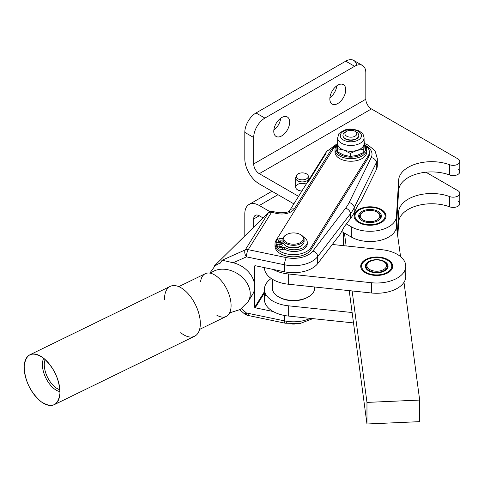 <?xml version="1.0" encoding="UTF-8"?>
<svg xmlns="http://www.w3.org/2000/svg" width="484" height="484" viewBox="0 0 484 484"><rect width="100%" height="100%" fill="white"/><g stroke="black" fill="none" stroke-linecap="round" stroke-linejoin="round"><path stroke-width="0.73" d="M24.2 366.164C25.906 353.671 32.216 350.9 43.136 357.839C53.93 367.374 59.532 379.196 59.943 393.298C58.243 405.792 51.927 408.569 41.013 401.623C30.22 392.088 24.611 380.267 24.2 366.164A27.751 14.617 -116 0 0 50.088 405.477A27.751 14.617 -116 0 0 51.927 367.556A27.751 14.617 -116 0 0 24.2 366.164A27.751 14.617 64 0 1 29.911 354.784A27.751 14.617 64 0 1 55.212 373.327A27.751 14.617 64 0 1 54.232 404.678A27.751 14.617 64 0 1 34.418 394.98A27.751 14.617 64 0 1 24.2 366.164M54.232 404.678L194.58 336.253A27.751 14.617 -116 0 0 195.56 304.902A27.751 14.617 -116 0 0 170.259 286.365L29.911 354.784M164.518 299.457A27.751 14.617 64 0 1 164.548 297.745A27.751 14.617 64 0 1 183.69 289.577A27.751 14.617 64 0 1 200.261 325.381A27.751 14.617 64 0 1 180.732 332.714M59.974 391.61A19.82 10.442 64 0 1 45.811 377.907A19.82 10.442 64 0 1 43.741 358.311A19.82 10.442 -116 0 0 45.811 377.907A19.82 10.442 -116 0 0 59.974 391.61M45.175 359.533A18.501 9.747 -116 0 0 47.45 377.109A18.501 9.747 -116 0 0 59.895 389.729A18.501 9.747 64 0 1 47.45 377.109A18.501 9.747 64 0 1 45.175 359.533M199.614 329.392L226.161 316.445A23.789 12.53 -116 0 0 231.068 304.593A23.789 12.53 -116 0 0 221.539 281.047A23.789 12.53 -116 0 0 205.319 273.684L178.765 286.631M200.551 281.888A23.789 12.53 64 0 1 216.475 276.164A23.789 12.53 64 0 1 231.068 304.593A23.789 12.53 64 0 1 216.765 315.144M392.506 267.682L392.53 267.531A15.857 9.154 0 0 0 392.554 266.533L392.542 266.382A15.857 9.154 0 0 0 392.361 265.389L392.312 265.238A15.857 9.154 0 0 0 391.913 264.27L391.834 264.119A15.857 9.154 0 0 0 391.223 263.187L391.114 263.048A15.857 9.154 0 0 0 390.31 262.165L390.171 262.038A15.857 9.154 0 0 0 389.184 261.221L389.015 261.1A15.857 9.154 0 0 0 387.926 260.404A15.857 9.154 0 0 0 387.859 260.362A15.857 9.154 180 0 1 389.015 261.1L389.184 261.221A15.857 9.154 180 0 1 390.171 262.038L390.31 262.165A15.857 9.154 180 0 1 391.114 263.048L391.223 263.187A15.857 9.154 180 0 1 391.834 264.119L391.913 264.27A15.857 9.154 180 0 1 392.312 265.238L392.361 265.389A15.857 9.154 180 0 1 392.542 266.382L392.542 266.521A15.857 9.154 180 0 1 392.566 266.878A15.857 9.154 180 0 1 392.53 267.531L392.506 267.682M365.783 260.241A15.857 9.154 0 0 0 365.499 260.404A15.857 9.154 0 0 0 364.754 260.864L364.579 260.979A15.857 9.154 0 0 0 363.538 261.771L363.393 261.904A15.857 9.154 0 0 0 362.54 262.77L362.419 262.903A15.857 9.154 0 0 0 361.76 263.822L361.669 263.968A15.857 9.154 0 0 0 361.215 264.929L361.161 265.081A15.857 9.154 0 0 0 360.913 266.067L360.895 266.218A15.857 9.154 0 0 0 360.864 267.216L360.876 267.374A15.857 9.154 0 0 0 360.907 267.634A15.857 9.154 180 0 1 360.876 267.374L360.864 267.216A15.857 9.154 180 0 1 360.852 266.878A15.857 9.154 180 0 1 360.895 266.218L360.913 266.067A15.857 9.154 180 0 1 361.161 265.081L361.215 264.929A15.857 9.154 180 0 1 361.669 263.968L361.76 263.822A15.857 9.154 180 0 1 362.419 262.903L362.54 262.77A15.857 9.154 180 0 1 363.393 261.904L363.538 261.771A15.857 9.154 180 0 1 364.579 260.979L364.754 260.864A15.857 9.154 180 0 1 365.783 260.241M374.549 274.833A15.064 8.7 180 0 1 362.413 268.971A15.064 8.7 180 0 1 366.055 260.077A15.064 8.7 180 0 1 387.363 260.077A15.064 8.7 180 0 1 390.177 270.126A15.064 8.7 180 0 1 374.549 274.833A15.064 8.7 0 0 0 390.703 263.006A15.064 8.7 0 0 0 364.882 260.84A15.064 8.7 0 0 0 374.549 274.833M375.082 272.722A11.368 6.564 180 0 1 367.786 262.165A11.368 6.564 180 0 1 387.267 263.798A11.368 6.564 180 0 1 375.082 272.722A11.368 6.564 0 0 0 384.744 270.865A11.368 6.564 0 0 0 384.744 261.59A11.368 6.564 0 0 0 368.675 261.59A11.368 6.564 0 0 0 368.675 270.865A11.368 6.564 0 0 0 375.082 272.722M383.897 261.747A10.569 6.104 180 0 1 387.285 266.23A10.569 6.104 180 0 1 376.709 272.329A10.569 6.104 180 0 1 366.14 266.23L366.14 266.878A10.569 6.104 0 0 0 368.965 271.028A10.569 6.104 180 0 1 366.152 266.551M387.267 266.551A10.569 6.104 180 0 1 384.453 271.028A10.569 6.104 0 0 0 387.285 266.878L387.285 266.23M366.14 266.23A10.569 6.104 180 0 1 368.499 262.382A10.569 6.104 180 0 1 369.528 261.747M369.111 262.026A9.777 5.645 180 0 1 369.794 261.59A9.777 5.645 180 0 1 383.624 261.59A9.777 5.645 180 0 1 383.86 269.431A9.777 5.645 180 0 1 370.29 269.842A9.777 5.645 180 0 1 369.111 262.026A9.777 5.645 0 0 0 375.173 271.155A9.777 5.645 0 0 0 385.839 263.562A9.777 5.645 0 0 0 369.111 262.026M369.794 261.59L369.231 261.911A10.569 6.104 0 0 0 368.499 262.382A10.569 6.104 0 0 0 369.77 270.834A10.569 6.104 0 0 0 384.441 270.393A10.569 6.104 0 0 0 384.187 261.911L383.624 261.59M382.378 210.927L382.378 210.927A15.857 9.154 0 0 0 381.241 210.195A15.857 9.154 0 0 0 381.229 210.183L381.229 210.183A15.857 9.154 180 0 1 382.378 210.927L382.378 210.939M380.563 209.802A15.064 8.7 180 0 1 380.678 209.868A15.064 8.7 180 0 1 380.678 222.168A15.064 8.7 180 0 1 359.376 222.168A15.064 8.7 180 0 1 359.376 209.868A15.064 8.7 180 0 1 380.563 209.802A15.064 8.7 0 0 0 355.431 213.861A15.064 8.7 0 0 0 374.084 224.394A15.064 8.7 0 0 0 380.563 209.802M359.098 210.032A15.857 9.154 0 0 0 358.813 210.195A15.857 9.154 0 0 0 358.118 210.619L357.942 210.74A15.857 9.154 0 0 0 356.902 211.532L356.75 211.659A15.857 9.154 0 0 0 355.885 212.518L355.77 212.657A15.857 9.154 0 0 0 355.099 213.577L355.014 213.722A15.857 9.154 0 0 0 354.548 214.678L354.488 214.829A15.857 9.154 0 0 0 354.234 215.816L354.215 215.967A15.857 9.154 0 0 0 354.179 216.965L354.185 217.116A15.857 9.154 0 0 0 354.221 217.425A15.857 9.154 180 0 1 354.185 217.116L354.179 216.965A15.857 9.154 180 0 1 354.167 216.669A15.857 9.154 180 0 1 354.215 215.967L354.234 215.816A15.857 9.154 180 0 1 354.488 214.829L354.548 214.678A15.857 9.154 180 0 1 355.014 213.722L355.099 213.577A15.857 9.154 180 0 1 355.77 212.657L355.885 212.518A15.857 9.154 180 0 1 356.75 211.659L356.902 211.532A15.857 9.154 180 0 1 357.942 210.74L358.118 210.619A15.857 9.154 180 0 1 359.098 210.032M385.815 217.516L385.839 217.364A15.857 9.154 0 0 0 385.875 216.366L385.863 216.215A15.857 9.154 0 0 0 385.688 215.223L385.639 215.071A15.857 9.154 0 0 0 385.252 214.103L385.173 213.958A15.857 9.154 0 0 0 384.574 213.02L384.465 212.881A15.857 9.154 0 0 0 383.667 211.998L383.528 211.865A15.857 9.154 0 0 0 382.548 211.048A15.857 9.154 180 0 1 383.528 211.865L383.667 211.998A15.857 9.154 180 0 1 384.465 212.881L384.574 213.02A15.857 9.154 180 0 1 385.173 213.958L385.252 214.103A15.857 9.154 180 0 1 385.639 215.071L385.688 215.223A15.857 9.154 180 0 1 385.863 216.215L385.875 216.366A15.857 9.154 180 0 1 385.887 216.669A15.857 9.154 180 0 1 385.839 217.364L385.815 217.516M377.974 211.333A11.368 6.564 180 0 1 373.085 222.338A11.368 6.564 180 0 1 359.019 214.388A11.368 6.564 180 0 1 377.974 211.333A11.368 6.564 0 0 0 361.947 211.405A11.368 6.564 0 0 0 361.99 220.662A11.368 6.564 0 0 0 367.556 222.422A11.368 6.564 0 0 0 378.064 220.662A11.368 6.564 0 0 0 377.974 211.333M362.28 220.819A10.569 6.104 180 0 1 362.843 212.192A10.569 6.104 0 0 0 362.552 212.349A10.569 6.104 0 0 0 362.28 220.819M377.211 212.192A10.569 6.104 180 0 1 377.774 220.819A10.569 6.104 0 0 0 377.502 212.349L376.939 212.028A9.777 5.645 180 0 1 378.597 218.738A9.777 5.645 180 0 1 367.901 221.533A9.777 5.645 180 0 1 360.634 217.594A9.777 5.645 180 0 1 363.109 212.028A9.777 5.645 180 0 1 376.939 212.028M367.901 221.533A9.777 5.645 0 0 0 379.353 214.327A9.777 5.645 0 0 0 362.825 212.204A9.777 5.645 0 0 0 367.901 221.533M308.889 179.83L308.889 178.094A6.607 3.818 180 0 1 308.496 179.389A6.607 3.818 180 0 1 301.139 181.851A6.607 3.818 180 0 1 295.67 178.094L295.67 187.157A6.607 3.818 0 0 0 301.931 190.968A6.607 3.818 180 0 1 296.063 185.862A6.607 3.818 180 0 1 306.221 184.095M302.694 172.885A6.044 3.485 180 0 1 308.211 175.704A6.044 3.485 180 0 1 302.276 179.854A6.044 3.485 180 0 1 296.347 175.704A6.044 3.485 180 0 1 302.694 172.885A6.044 3.485 0 0 0 296.849 177.894A6.044 3.485 0 0 0 307.286 178.318A6.044 3.485 0 0 0 302.694 172.885M296.244 176.539A6.607 3.818 0 0 0 295.791 177.368A6.607 3.818 0 0 0 302.276 181.905A6.607 3.818 0 0 0 308.768 177.368L308.211 175.704M363.98 152.599A14.798 8.543 0 0 0 364.295 145.037A14.798 8.543 180 0 1 363.98 152.599A14.798 8.543 180 0 1 344.191 156.259A14.798 8.543 180 0 1 337.572 144.885A14.798 8.543 0 0 0 344.191 156.259A14.798 8.543 0 0 0 363.98 152.599M364.918 153.743A15.857 9.154 0 0 0 364.313 144.643A15.857 9.154 180 0 1 366.727 149.502A15.857 9.154 180 0 1 364.918 153.743A15.857 9.154 180 0 1 347.082 158.389A15.857 9.154 180 0 1 335.013 149.502A15.857 9.154 180 0 1 337.59 144.492A15.857 9.154 0 0 0 342.847 157.397A15.857 9.154 0 0 0 364.918 153.743M335.013 149.502L335.013 152.091A15.857 9.154 0 0 0 347.082 160.978A15.857 9.154 0 0 0 364.918 156.332A15.857 9.154 0 0 0 366.727 152.091A15.857 9.154 0 0 0 366.569 150.796A15.857 9.154 180 0 1 364.918 156.332A15.857 9.154 180 0 1 345.999 160.803A15.857 9.154 180 0 1 335.17 150.796M345.939 130.287A10.569 6.104 180 0 1 361.433 135.919A10.569 6.104 180 0 1 345.237 140.856A10.569 6.104 180 0 1 345.939 130.287A10.569 6.104 0 0 0 345.237 140.856A10.569 6.104 0 0 0 361.433 135.919A10.569 6.104 0 0 0 345.939 130.287M337.657 137.843A13.213 7.629 0 0 0 350.87 145.472A13.213 7.629 0 0 0 364.083 137.843A13.213 7.629 180 0 1 350.87 145.472A13.213 7.629 180 0 1 337.657 137.843L337.657 143.627A13.213 7.629 0 0 0 343.834 150.088A13.213 7.629 0 0 0 357.035 150.379A13.213 7.629 0 0 0 364.077 143.917A13.213 7.629 0 0 0 364.083 143.627L364.083 137.843C363.442 134.867 362.764 133.288 362.068 133.1L359.08 130.922C353.302 128.835 348.661 128.496 345.165 129.918C340.415 132.271 338.292 133.699 338.794 134.201L337.657 137.843M364.077 143.917L363.786 152.363L364.077 143.917A13.213 7.629 180 0 1 357.035 150.379L363.786 149.284L364.083 140.306L364.367 143.56L363.786 152.363L357.035 155.382L350.289 156.477L343.834 155.092L337.372 151.782L337.663 143.337A13.213 7.629 0 0 0 337.657 143.627M358.795 135.526A7.932 4.58 180 0 1 350.87 140.263A7.932 4.58 180 0 1 342.944 135.526A7.932 4.58 0 0 0 342.938 135.689A7.932 4.58 0 0 0 350.87 140.263A7.932 4.58 0 0 0 358.801 135.689A7.932 4.58 0 0 0 358.795 135.526M337.663 143.337L337.372 148.703L343.834 150.088L350.289 153.398L357.035 150.379A13.213 7.629 180 0 1 343.834 150.088A13.213 7.629 180 0 1 337.663 143.337L326.494 151.625A5.288 4.06 32 0 1 330.977 150.107L294.23 208.961A13.213 7.629 180 0 1 277.32 213.553A5.288 1.464 -78.2 0 1 278.397 212.694A5.288 1.464 101.8 0 0 277.32 213.553L271.524 212.349A5.288 4.06 -148 0 0 268.529 212.597L245.231 249.919A5.288 4.06 32 0 1 248.219 249.671L271.524 212.349A5.288 1.464 -78.2 0 1 272.601 211.49A5.288 1.464 101.8 0 0 271.524 212.349L277.32 213.553A13.213 7.629 0 0 0 294.23 208.961L330.977 150.107A21.145 12.209 180 0 1 336.912 145.073A21.145 12.209 0 0 0 330.977 150.107A5.288 4.06 -148 0 0 326.494 151.625A5.288 4.06 32 0 0 326.004 153.386L308.496 181.433M343.834 155.092L350.289 156.477L350.289 153.398L343.834 150.088L337.372 148.703L337.372 151.782L343.834 155.092M357.035 155.382L363.786 152.363L363.786 149.284L357.035 150.379L350.289 153.398L350.289 156.477L357.035 155.382M282.414 247.675A4.755 2.747 180 0 1 277.265 245.769L277.265 247.499A4.755 2.747 0 0 0 282.414 249.405L282.414 247.675L282.414 249.405L284.761 249.23L284.761 247.506L282.414 247.675L284.761 247.506L284.761 249.23A13.128 7.581 0 0 0 299.094 250.93A13.128 7.581 0 0 0 307.249 243.918A13.128 7.581 0 0 0 307.165 243.053A13.128 7.581 180 0 1 299.777 250.754A13.128 7.581 180 0 1 284.761 249.23L282.414 249.405A4.755 2.747 180 0 1 277.265 247.499L277.265 245.769L276.539 244.42L276.539 246.15L277.265 247.499L276.539 246.15L276.539 244.42L283.715 243.888L276.539 244.42L277.265 245.769A4.755 2.747 -0 0 0 282.414 247.675M283.473 243.785A10.043 5.796 -0 0 0 283.467 243.906A10.043 5.796 180 0 1 283.473 243.785L276.134 244.329L276.134 242.605L282.977 242.097L276.134 242.605L276.243 241.195A4.755 2.747 180 0 1 280.387 238.594L282.735 238.424A13.128 7.581 180 0 1 283.134 238.043A13.128 7.581 -0 0 0 282.735 238.424L280.387 238.594A4.755 2.747 -0 0 0 276.243 241.195L276.134 244.329L283.473 243.5M280.454 246.41A1.585 0.914 180 0 1 281.186 246.453A1.585 0.914 0 0 0 280.454 246.41A1.585 0.914 0 0 0 280.133 246.453A1.585 0.914 180 0 1 280.454 246.41M280.454 244.686A1.585 0.914 -0 0 0 279.074 245.594A1.585 0.914 -0 0 0 280.859 246.501A1.585 0.914 -0 0 0 282.245 245.594A1.585 0.914 -0 0 0 280.454 244.686M279.401 241.691A1.585 0.914 180 0 1 280.133 241.734A1.585 0.914 0 0 0 279.401 241.691A1.585 0.914 0 0 0 279.074 241.734A1.585 0.914 180 0 1 279.401 241.691M279.401 239.961A1.585 0.914 -0 0 0 278.022 240.869A1.585 0.914 -0 0 0 279.806 241.776A1.585 0.914 -0 0 0 281.192 240.869A1.585 0.914 -0 0 0 279.401 239.961M303.123 236.676A13.128 7.581 180 0 1 307.249 242.194A13.128 7.581 180 0 1 299.094 249.206A13.128 7.581 180 0 1 284.761 247.506A13.128 7.581 -0 0 0 303.504 247.493A13.128 7.581 -0 0 0 303.123 236.676M302.591 244.716A10.043 5.796 180 0 1 293.51 248.032A10.043 5.796 180 0 1 284.435 244.716A10.043 5.796 -0 0 0 293.51 248.032A10.043 5.796 -0 0 0 302.591 244.716M280.859 246.501A1.585 0.914 180 0 1 279.195 245.237A1.585 0.914 180 0 1 281.918 245.037A1.585 0.914 180 0 1 280.859 246.501M279.806 241.776A1.585 0.914 180 0 1 278.143 240.518A1.585 0.914 180 0 1 280.865 240.312A1.585 0.914 180 0 1 279.806 241.776M457.864 200.914A6.607 3.818 180 0 1 458.33 206.009A6.607 3.818 180 0 1 449.606 206.813A33.039 19.076 0 0 0 416.379 205.924A33.039 19.076 0 0 0 398.647 222.168L397.818 235.896L398.647 222.168A33.039 19.076 180 0 1 416.379 205.924A33.039 19.076 180 0 1 449.606 206.813L449.606 196.564A6.607 3.818 0 0 0 458.33 195.76A6.607 3.818 0 0 0 457.864 190.666L425.914 172.219L457.864 190.666A6.607 3.818 180 0 1 459.8 193.364A6.607 3.818 180 0 1 456.351 196.71A6.607 3.818 180 0 1 449.606 196.564A33.039 19.076 0 0 0 416.379 195.669A33.039 19.076 0 0 0 398.647 211.913A33.039 19.076 180 0 1 416.379 195.669A33.039 19.076 180 0 1 449.606 196.564L449.606 206.813A6.607 3.818 0 0 0 456.351 206.964A6.607 3.818 0 0 0 459.8 203.613L459.8 193.364M262.891 217.83L259.291 215.749A7.932 4.58 -120 0 0 255.328 215.356A7.932 4.58 -120 0 0 253.689 218.986L259.291 215.749L262.891 217.83M397.388 232.695L398.647 211.913L398.647 222.168L398.647 211.913L397.388 232.695M277.979 194.707L259.291 205.5L269.909 211.629L259.291 205.5L277.979 194.707M244.807 213.861A20.485 11.828 60 0 1 249.048 204.484A20.485 11.828 60 0 1 259.291 205.5A20.485 11.828 -120 0 0 244.807 213.861L244.807 235.744L244.807 213.861M253.689 226.948L253.689 218.986A7.932 4.58 60 0 1 259.291 215.749L253.689 218.986L253.689 226.948M279.492 297.376A19.82 11.447 0 0 0 307.528 297.376L308.459 296.837A21.145 12.209 180 0 1 278.56 296.837L279.492 297.376M272.365 279.22L272.365 288.204A21.145 12.209 0 0 0 293.51 300.413A21.145 12.209 0 0 0 314.654 288.204L314.654 286.994M292.403 324.026A9.777 5.645 -0 0 0 294.617 324.026A9.777 5.645 180 0 1 292.403 324.026M303.286 238.757A9.777 5.645 180 0 1 289.62 243.748A9.777 5.645 180 0 1 286.595 234.577A9.777 5.645 180 0 1 300.425 234.577A9.777 5.645 180 0 1 303.286 238.757A9.777 5.645 -0 0 0 288.906 233.584A9.777 5.645 -0 0 0 288.343 243.361A9.777 5.645 -0 0 0 303.286 238.757M286.595 234.577L286.032 234.897A10.569 6.104 -0 0 0 289.305 244.813A10.569 6.104 -0 0 0 304.079 239.417A10.569 6.104 -0 0 0 300.988 234.897L300.425 234.577M282.94 239.217L282.94 241.589A10.569 6.104 -0 0 0 293.334 247.693A10.569 6.104 -0 0 0 304.079 241.794A10.569 6.104 -0 0 0 304.085 241.589L304.085 239.217A10.569 6.104 180 0 1 304.079 239.417A10.569 6.104 180 0 1 293.334 245.315A10.569 6.104 180 0 1 282.94 239.217A10.569 6.104 180 0 1 286.328 234.74M300.697 234.74A10.569 6.104 180 0 1 304.085 239.217M304.079 241.794A10.569 6.104 180 0 1 292.3 247.651A10.569 6.104 180 0 1 283.14 240.403M347.379 130.964A5.947 3.43 180 0 1 355.075 131.315A5.947 3.43 180 0 1 355.075 136.173A5.947 3.43 180 0 1 346.665 136.173A5.947 3.43 180 0 1 346.665 131.315A5.947 3.43 180 0 1 347.379 130.964A5.947 3.43 0 0 0 348.45 136.881A5.947 3.43 0 0 0 356.787 133.39A5.947 3.43 0 0 0 347.379 130.964M355.673 131.721A7.932 4.58 180 0 1 358.801 135.363A7.932 4.58 180 0 1 350.87 139.943A7.932 4.58 180 0 1 342.938 135.363A7.932 4.58 180 0 1 346.066 131.721A7.932 4.58 0 0 0 345.261 132.126A7.932 4.58 0 0 0 345.261 138.599A7.932 4.58 0 0 0 356.478 138.599A7.932 4.58 0 0 0 356.478 132.126L355.075 131.315M269.316 211.865L268.529 212.597A5.288 3.007 -114 0 1 269.37 211.835A5.288 3.007 66 0 0 268.529 212.597A5.288 4.06 32 0 1 271.524 212.349L248.219 249.671A5.288 1.464 101.8 0 0 246.429 256.859A5.288 1.464 -78.2 0 1 248.219 249.671A5.288 4.06 -148 0 0 245.231 249.919A5.288 3.007 66 0 0 246.429 256.859A5.288 3.007 -114 0 1 245.231 249.919L222.126 260.223L233.209 262.758L246.429 256.859L284.556 264.79A26.432 15.258 0 0 0 317.692 256.599L350.44 213.771A79.291 45.78 0 0 0 354.191 207.763L354.191 212.621L357.864 205.137L360.659 201.598L357.864 205.137L354.191 212.621A79.291 45.78 180 0 1 350.44 218.629L344.354 226.585L340.21 234.159L317.692 263.611A26.432 15.258 180 0 1 284.556 271.808L273.151 269.437A29.076 16.783 0 0 0 288.282 273.962L371.482 282.741A29.076 16.783 0 0 0 405.308 269.243A29.076 16.783 0 0 0 381.936 249.714L332.32 244.481L381.936 249.714A29.076 16.783 180 0 1 405.786 266.23A29.076 16.783 180 0 1 371.482 282.741L371.482 292.989A29.076 16.783 0 0 0 403.989 282.281A29.076 16.783 0 0 0 405.786 276.479L405.786 266.23M360.979 264.567A15.99 9.232 180 0 1 387.067 259.194A15.99 9.232 180 0 1 382.088 274.924A15.99 9.232 180 0 1 360.979 264.567A15.99 9.232 0 0 0 360.719 266.23A15.99 9.232 0 0 0 376.721 275.463A15.99 9.232 0 0 0 392.699 266.218A15.99 9.232 0 0 0 378.143 257.034A15.99 9.232 0 0 0 360.979 264.567M404.394 271.355A29.076 16.783 180 0 1 403.989 282.281A29.076 16.783 180 0 1 371.482 292.989L371.482 282.741L288.282 273.962L288.282 284.211A29.076 16.783 180 0 1 264.439 267.622L264.439 267.7A29.076 16.783 0 0 0 288.282 284.211L352.128 290.951L288.282 284.211L288.282 273.962A29.076 16.783 180 0 1 273.151 269.437L255.213 265.704A0.526 0.405 -148 0 0 254.717 266.031L254.717 307.249A0.526 0.405 -148 0 0 255.213 307.782L273.151 311.514A29.076 16.783 0 0 0 288.282 316.046A29.076 16.783 180 0 1 273.151 311.514A29.076 16.783 180 0 1 265.825 294.405M352.128 290.951L371.482 292.989L352.128 290.951L366.969 402.41L419.67 400.068L403.989 282.281L419.67 400.068L419.67 421.649L366.969 423.99L349.212 290.642L352.128 312.531L288.282 305.791L352.128 312.531L366.969 423.99L366.969 402.41L352.128 290.951M400.577 256.641L396.438 226.802A26.432 15.258 180 0 1 379.71 240.469A26.432 15.258 180 0 1 351.336 237.063L344.42 233.07L346.139 245.939L344.42 233.07L341.474 231.364L351.336 237.063A26.432 15.258 0 0 0 379.71 240.469A26.432 15.258 0 0 0 396.438 226.802L400.577 256.641M353.514 322.925L288.282 316.046L353.514 322.925M271.24 278.494A29.076 16.783 0 0 0 288.282 305.791L288.282 316.046L288.282 305.791A29.076 16.783 180 0 1 264.439 289.281A29.076 16.783 180 0 1 271.24 278.494M307.981 297.103A19.82 11.447 180 0 1 279.044 297.103M264.439 289.281L264.439 299.529A29.076 16.783 0 0 0 273.151 311.514L255.213 307.782L264.439 293.008L255.213 307.782A0.526 0.405 32 0 1 254.717 307.249L264.439 291.677L254.717 307.249L254.717 266.031A0.526 0.405 32 0 1 255.213 265.704L284.556 271.808L284.556 264.79A5.288 1.464 -78.2 0 1 286.346 257.603A21.145 12.209 0 0 0 312.852 251.051L345.606 208.223A74.004 42.725 0 0 0 349.103 202.614L371.216 157.572A21.145 12.209 0 0 0 364.827 145.073A21.145 12.209 180 0 1 371.216 157.572L349.103 202.614A74.004 42.725 180 0 1 345.606 208.223L312.852 251.051A21.145 12.209 180 0 1 286.346 257.603L248.219 249.671L286.346 257.603A5.288 1.464 101.8 0 0 284.556 264.79L246.429 256.859L233.209 262.758A23.789 18.271 32 0 1 254.717 286.637A23.789 18.271 32 0 1 249.726 297.823M343.676 245.678L343.676 232.635L343.676 245.678M366.969 423.99L419.67 421.649L419.67 400.068L366.969 402.41L366.969 423.99M369.274 153.168A18.501 10.684 180 0 1 368.239 157.923L310.916 249.744A18.501 10.684 180 0 1 289.408 256.538A18.501 10.684 180 0 1 275.106 245.043M239.743 309.766L244.771 314.098A5.288 0.665 -49.2 0 0 246.429 312.966L241.449 308.677L246.429 312.966A5.288 0.665 130.8 0 1 244.771 314.098A5.288 0.665 130.8 0 1 245.231 312.924M248.219 314.412A5.288 1.464 -78.2 0 1 247.142 315.272A5.288 1.464 -78.2 0 1 246.429 312.966L284.556 320.904L284.556 315.501L284.556 320.904L246.429 312.966A5.288 1.464 101.8 0 0 247.142 315.272L244.771 314.098M286.346 322.35A5.288 1.464 -78.2 0 1 285.27 323.209A5.288 1.464 -78.2 0 1 284.556 320.904A5.288 1.464 101.8 0 0 285.27 323.209L247.142 315.272M310.238 318.363A26.432 15.258 180 0 1 284.556 320.904A26.432 15.258 0 0 0 310.238 318.363M376.594 162.067A26.432 15.258 180 0 1 376.298 169.739L360.659 201.598L376.298 169.739L376.298 162.721L354.191 207.763A79.291 45.78 180 0 1 350.44 213.771A5.288 3.951 -142.6 0 0 345.606 208.223A5.288 3.951 37.4 0 1 350.44 213.771L317.692 256.599A5.288 3.951 -142.6 0 0 312.852 251.051A5.288 3.951 37.4 0 1 317.692 256.599A26.432 15.258 180 0 1 284.556 264.79L284.556 271.808A26.432 15.258 0 0 0 317.692 263.611L317.692 256.599L317.692 263.611L340.21 234.159L344.354 226.585L350.44 218.629A79.291 45.78 0 0 0 354.191 212.621L354.191 207.763A5.288 4.15 -153.9 0 0 349.103 202.614A5.288 4.15 26.1 0 1 354.191 207.763L376.298 162.721A5.288 4.15 -153.9 0 0 371.216 157.572A5.288 4.15 26.1 0 1 376.298 162.721A26.432 15.258 0 0 0 377.302 158.564A26.432 15.258 180 0 1 376.298 162.721L376.298 169.739A26.432 15.258 0 0 0 377.302 165.576L377.302 158.564L375.312 151.734L373.739 149.592L367.779 144.97L364.367 143.421M289.263 212.246A5.288 4.06 32 0 1 289.747 210.479A5.288 4.06 32 0 1 294.23 208.961A5.288 4.06 -148 0 0 289.747 210.479L326.494 151.625M229.597 312.882L240.118 309.542L248.032 301.756A23.789 18.271 -148 0 0 227.855 269.739A23.789 18.271 -148 0 0 210.552 273.242A23.789 18.271 32 0 1 235.393 272.438A23.789 18.271 32 0 1 250.234 293.818A23.789 18.271 32 0 1 248.032 301.756L252.515 294.581A23.789 18.271 -148 0 0 254.717 286.637A23.789 18.271 -148 0 0 233.209 262.758L222.126 260.223L220.335 263.09L222.126 260.223L245.231 249.919L268.529 212.597L214.66 265.625L217.491 264.361A23.789 18.271 -148 0 0 214.66 266.394L209.838 273.103L214.66 266.394L214.66 265.625L269.183 211.919M220.335 263.09A23.789 18.271 -148 0 0 217.491 264.361A23.789 18.271 32 0 1 220.335 263.09M276.104 240.342L333.464 148.467A18.501 10.684 180 0 1 337.106 144.952A18.501 10.684 0 0 0 333.464 148.467L276.104 240.342A18.501 10.684 0 0 0 287.236 254.009A18.501 10.684 0 0 0 310.916 247.584L310.916 249.744L368.239 157.923A18.501 10.684 0 0 0 369.371 154.245L369.371 152.091A18.501 10.684 180 0 1 368.239 155.769L368.239 157.923L368.239 155.769L310.916 247.584A18.501 10.684 180 0 1 290.327 254.487A18.501 10.684 180 0 1 275.009 243.96A18.501 10.684 180 0 1 276.104 240.342M275.009 243.96L275.009 246.12A18.501 10.684 0 0 0 290.327 256.641A18.501 10.684 0 0 0 310.916 249.744L310.916 247.584L368.239 155.769A18.501 10.684 0 0 0 364.634 144.952A18.501 10.684 180 0 1 369.371 152.091M350.44 213.771L350.44 218.629L350.44 213.771M214.66 266.394A23.789 18.271 32 0 1 217.491 264.361L214.66 265.625L214.66 266.394M371.428 108.93L259.291 173.671L298.574 196.347L259.291 173.671L371.428 108.93A7.932 4.58 60 0 1 365.819 99.22L253.689 163.955A7.932 4.58 -120 0 0 259.291 173.671A7.932 4.58 60 0 1 253.689 163.955L253.689 137.51A15.857 9.154 -60 0 1 264.899 118.09L354.609 66.296L345.727 61.172L256.024 112.966L264.899 118.09L256.024 112.966A15.857 9.154 120 0 0 244.807 132.386L253.689 137.51L244.807 132.386L244.807 158.831A20.485 11.828 -120 0 0 259.291 183.92A20.485 11.828 60 0 1 244.807 158.831L244.807 132.386A15.857 9.154 -60 0 1 256.024 112.966L345.727 61.172L354.609 66.296A15.857 9.154 -60 0 1 362.534 65.509A15.857 9.154 -60 0 1 365.819 72.769L365.819 99.22A7.932 4.58 -120 0 0 371.428 108.93L457.864 158.831L371.428 108.93M346.375 223.947L351.336 226.808A26.432 15.258 0 0 0 379.71 230.215A26.432 15.258 0 0 0 396.438 216.554L398.647 180.084A33.039 19.076 180 0 1 416.379 163.84A33.039 19.076 180 0 1 449.606 164.735A6.607 3.818 0 0 0 458.33 163.931A6.607 3.818 0 0 0 457.864 158.831A6.607 3.818 180 0 1 459.8 161.529A6.607 3.818 180 0 1 456.351 164.881A6.607 3.818 180 0 1 449.606 164.735A33.039 19.076 0 0 0 416.379 163.84A33.039 19.076 0 0 0 398.647 180.084L398.647 190.333L396.493 225.949L398.647 190.333A33.039 19.076 180 0 1 416.379 174.089A33.039 19.076 180 0 1 449.606 174.984A33.039 19.076 0 0 0 416.379 174.089A33.039 19.076 0 0 0 398.647 190.333L398.647 180.084L396.438 216.554L396.438 226.802L396.438 216.554A26.432 15.258 180 0 1 379.71 230.215A26.432 15.258 180 0 1 351.336 226.808L351.336 237.063L351.336 226.808L346.375 223.947M358.717 222.549A15.99 9.232 180 0 1 365.886 207.104A15.99 9.232 180 0 1 385.47 218.411A15.99 9.232 180 0 1 358.717 222.549A15.99 9.232 0 0 0 376.147 224.552A15.99 9.232 0 0 0 386.014 216.021A15.99 9.232 0 0 0 370.024 206.789A15.99 9.232 0 0 0 354.034 216.021A15.99 9.232 0 0 0 358.717 222.549M293.867 203.879L259.291 183.92L293.867 203.879M457.864 169.085A6.607 3.818 180 0 1 458.33 174.179A6.607 3.818 180 0 1 449.606 174.984L449.606 164.735L449.606 174.984A6.607 3.818 0 0 0 456.351 175.129A6.607 3.818 0 0 0 459.8 171.784L459.8 161.529M362.534 65.509L353.659 60.385A15.857 9.154 120 0 0 345.727 61.172A15.857 9.154 -60 0 1 356.738 65.304M336.791 85.831A11.235 6.486 -60 0 1 329.906 97.75A11.235 6.486 120 0 0 336.791 85.831M329.846 98.936A11.235 6.486 120 0 0 332.169 104.078A11.235 6.486 120 0 0 343.404 97.593A11.235 6.486 120 0 0 343.404 84.621A11.235 6.486 120 0 0 334.746 87.634A11.235 6.486 120 0 0 329.846 98.936A11.235 6.486 -60 0 1 341.758 84.119A11.235 6.486 -60 0 1 341.758 100A11.235 6.486 -60 0 1 329.846 98.936M280.72 118.199A11.235 6.486 -60 0 1 273.841 130.117A11.235 6.486 120 0 0 280.72 118.199M289.662 122.137A11.235 6.486 120 0 0 287.333 116.995A11.235 6.486 120 0 0 278.681 120.002A11.235 6.486 120 0 0 273.775 131.309A11.235 6.486 120 0 0 276.104 136.452A11.235 6.486 120 0 0 284.761 133.439A11.235 6.486 120 0 0 289.662 122.137M253.689 163.955L365.819 99.22L365.819 72.769A15.857 9.154 120 0 0 354.609 66.296L264.899 118.09A15.857 9.154 120 0 0 253.689 137.51L253.689 163.955M273.775 131.309A11.235 6.486 -60 0 1 285.693 116.487A11.235 6.486 -60 0 1 285.693 132.374A11.235 6.486 -60 0 1 273.775 131.309M387.926 260.404L387.363 260.077M365.499 260.404L366.055 260.077M392.566 267.41L392.566 266.878M360.852 267.41L360.852 266.878M380.678 209.868L381.241 210.195M359.376 209.868L358.813 210.195M385.887 216.669L385.887 217.207M354.167 216.669L354.167 217.207M363.109 212.028L362.552 212.349M296.347 175.704L295.791 177.368M366.727 152.091L366.727 149.502M307.249 242.194L307.249 243.918M283.467 243.494L283.467 243.906M249.048 204.484L271.984 191.247M346.665 131.315L345.261 132.126M358.801 135.363L358.801 135.689M342.938 135.363L342.938 135.689M343.598 245.672L343.598 232.592M269.243 211.895L272.601 211.49L278.397 212.694C285.046 212.996 288.833 212.258 289.747 210.479M312.864 318.635L300.068 323.518L285.27 323.209"/></g></svg>
